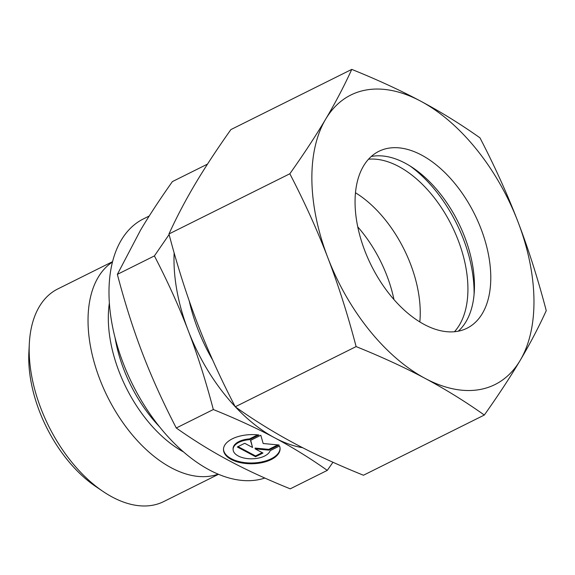 <?xml version="1.0" encoding="UTF-8"?>
<svg xmlns="http://www.w3.org/2000/svg" width="575" height="575" viewBox="0 0 575 575"><rect width="100%" height="100%" fill="white"/><g stroke="black" fill="none" stroke-linecap="round" stroke-linejoin="round"><path stroke-width="0.86" d="M218.478 474.303L163.688 501.587A118.773 69.302 -116.5 0 1 102.99 491.424A118.773 69.302 -116.5 0 1 29.188 351.735A118.773 69.302 -116.5 0 1 29.332 343.519A118.773 69.302 -116.5 0 1 57.78 288.952L112.571 261.661M102.99 491.424L95.86 486.594A107.992 63.013 -116.5 0 1 28.75 359.591A107.992 63.013 -116.5 0 1 28.879 352.123L29.332 343.519M218.126 474.159A118.773 69.302 -116.5 0 1 133.608 436.439A118.773 69.302 -116.5 0 1 88.047 322.417A118.773 69.302 -116.5 0 1 112.477 262.027M264.838 478.055A143.297 83.612 -116.5 0 1 163.365 431.444A143.297 83.612 -116.5 0 1 109.006 294.601A143.297 83.612 -116.5 0 1 143.506 218.859L149.22 216.013M357.758 226.873A98.828 57.665 -116.5 0 1 393.968 299.575M176.273 427.994L213.325 409.537C236.533 418.923 256.967 428.346 274.642 437.798C292.359 447.235 309.903 458.095 327.29 470.379L290.231 488.836C267.03 479.449 246.589 470.027 228.922 460.568C211.205 451.138 193.653 440.277 176.273 427.994C162.869 402.09 151.606 377.2 142.485 353.338C133.314 329.497 124.94 303.176 117.358 274.368L140.552 230.137C149.069 215.747 159.692 199.561 172.399 181.592L207.496 164.112M169.115 234.528L154.409 255.918C167.814 281.822 179.077 306.705 188.205 330.567A143.75 83.878 -116.5 0 1 174.009 261.912A143.75 83.878 -116.5 0 1 174.139 252.878M223.488 449.247A28.297 14.576 179.1 0 0 244.619 462.602A28.297 14.576 179.1 0 0 280.061 448.356M279.522 445.999A28.297 14.576 -0.9 0 1 280.075 448.744A28.297 14.576 -0.9 0 1 244.634 463.371A28.297 14.576 -0.9 0 1 223.481 449.628A28.297 14.576 -0.9 0 1 258.93 435.002L249.572 439.659A18.68 9.617 179.1 0 0 233.393 447.717A18.68 9.617 179.1 0 0 233.105 449.478A18.68 9.617 179.1 0 0 250.218 458.793A18.68 9.617 179.1 0 0 270.171 450.656L279.522 445.999M249.572 439.659L249.564 438.89L257.65 434.858M233.105 449.478L233.091 448.708A18.68 9.617 -0.9 0 1 233.378 446.948A18.68 9.617 -0.9 0 1 249.564 438.89M255.566 456.723L237.303 446.976L244.706 443.289L252.547 447.472L250.52 440.393L260.806 435.268L263.17 443.512L279.069 445.014L268.784 450.139L255.127 448.852L262.969 453.035L255.566 456.723L255.552 455.953L262.214 452.633M255.127 448.852L255.113 448.076L268.769 449.37L277.761 444.892M268.784 450.139L268.769 449.37M250.7 440.299L252.547 447.472M238.036 446.61L255.552 455.953M117.358 274.368L154.409 255.918M235.139 406.59A143.75 83.878 -116.5 0 1 188.205 330.567C197.376 354.408 205.749 380.736 213.325 409.537M327.29 470.379L332.968 462.257M302.594 447.695A143.75 83.878 -116.5 0 1 274.642 437.798A143.75 83.878 -116.5 0 1 235.498 406.971M410.119 166.024A107.812 62.905 -116.5 0 1 474.08 290.691A107.812 62.905 -116.5 0 1 474.073 294.443M355.479 192.754A98.828 57.665 -116.5 0 1 420.232 311.14A98.828 57.665 -116.5 0 1 419.822 321.942M368.525 159.21A98.828 57.665 -116.5 0 1 467.913 287.392A98.828 57.665 -116.5 0 1 454.451 331.746M371.249 156.501A98.828 57.665 -116.5 0 1 413.03 167.914A98.828 57.665 -116.5 0 1 474.44 284.143A98.828 57.665 -116.5 0 1 474.325 290.979A98.828 57.665 -116.5 0 1 458.261 331.2M490.77 276.007A98.828 57.665 -116.5 0 1 466.979 328.246A98.828 57.665 -116.5 0 1 395.104 300.854A98.828 57.665 -116.5 0 1 355.07 203.557A98.828 57.665 -116.5 0 1 378.86 151.326A98.828 57.665 -116.5 0 1 450.735 178.71A98.828 57.665 -116.5 0 1 490.77 276.007M356.119 346.588C381.699 356.902 404.692 367.504 425.098 378.386A161.719 94.358 -116.5 0 1 327.851 257.751A161.719 94.358 -116.5 0 1 311.887 180.507A161.719 94.358 -116.5 0 1 325.673 119.147C315.812 135.757 303.866 153.963 289.843 173.765C304.628 202.271 317.299 230.266 327.851 257.751C338.387 285.25 347.81 314.863 356.119 346.588L235.247 406.791C220.455 378.293 207.783 350.297 197.232 322.805C186.695 295.306 177.28 265.693 168.964 233.967C176.518 217.393 185.215 200.804 195.054 184.208C204.916 167.598 216.861 149.392 230.891 129.591L351.763 69.388C344.209 85.962 335.512 102.551 325.673 119.147A161.719 94.358 -116.5 0 1 420.742 101.186C400.337 90.304 377.344 79.702 351.763 69.388M546.25 310.658C537.941 278.933 528.518 249.32 517.982 221.821A161.719 94.358 -116.5 0 1 533.945 299.065A161.719 94.358 -116.5 0 1 520.159 360.424C529.999 343.821 538.696 327.232 546.25 310.658M484.323 415.035C498.353 395.233 510.298 377.027 520.159 360.424A161.719 94.358 -116.5 0 1 425.098 378.386C445.481 389.282 465.225 401.494 484.323 415.035L363.45 475.238C337.87 464.923 314.877 454.329 294.472 443.44C274.088 432.551 254.344 420.332 235.247 406.791M289.843 173.765L168.964 233.967M479.967 137.835C460.87 124.293 441.126 112.075 420.742 101.186A161.719 94.358 -116.5 0 1 517.982 221.821C507.43 194.336 494.759 166.34 479.967 137.835M183.54 451.943A108.359 63.228 -116.5 0 1 108.323 319.7A108.359 63.228 -116.5 0 1 109.365 303.018M212.736 360.151A127.578 74.441 -116.5 0 1 189.232 300.926M159.347 426.578A106.914 62.38 -116.5 0 1 115.036 337.611"/></g></svg>
